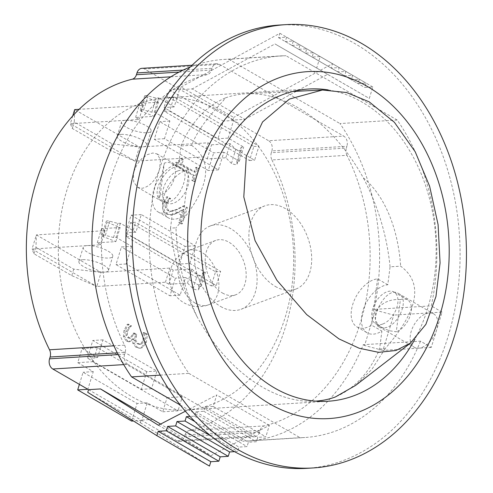 <?xml version="1.0" encoding="UTF-8"?>
<svg xmlns="http://www.w3.org/2000/svg" width="493" height="493" viewBox="0 0 493 493"><rect width="100%" height="100%" fill="white"/><g stroke="black" fill="none" stroke-linecap="round" stroke-linejoin="round"><path stroke-width="0.37" stroke-dasharray="2.46 1.85" d="M183.168 70.068L212.027 68.28A7.722 5.805 -93.5 0 1 216.945 63.696A7.722 5.805 -93.5 0 1 219.576 64.343L144.523 68.977L179.6 89.258L174.202 106.907L158.691 97.934L156.145 98.095L147.999 95.913A3.697 1.091 -163 0 0 144.572 95.993A3.697 1.091 -163 0 0 145.33 97.016L158.456 102.199L139.889 103.351L143.364 105.36L79.065 109.329M174.202 106.907L164.027 107.536L217.986 138.736L223.378 121.087L169.419 89.886L164.027 107.536M72.761 115.837L70.357 123.718L139.051 119.479L135.575 117.47L154.136 116.323L141.016 111.135A3.697 1.091 17 0 1 140.252 110.112A3.697 1.091 17 0 1 143.685 110.031L151.826 112.213L154.371 112.053L169.888 121.025L164.489 138.675L218.448 169.869L223.847 152.226L239.358 161.193L236.813 161.353L237.053 164.021A3.697 1.091 17 0 1 237.041 164.151A3.697 1.091 17 0 1 234.995 164.508A3.697 1.091 17 0 1 231.457 163.429L225.837 157.778L207.233 158.925L203.757 156.916L135.107 161.156L110.062 150.316L72.292 128.476L70.357 123.718L135.107 161.156L139.42 147.037L74.671 109.6L74.27 122.011L112.04 143.851L139.42 147.037L208.077 142.797L211.552 144.806L230.157 143.66L235.777 149.311A3.697 1.091 -163 0 0 239.308 150.39A3.697 1.091 -163 0 0 241.354 150.032A3.697 1.091 -163 0 0 241.373 149.903L241.132 147.234L243.678 147.074L228.16 138.108L217.986 138.736M125.512 120.274A15.449 4.548 -163 0 0 121.531 121.999A15.449 4.548 -163 0 0 134.977 130.861A15.449 4.548 -163 0 0 151.08 131.027A15.449 4.548 -163 0 0 142.391 123.879A15.449 4.548 -163 0 0 125.512 120.274M239.358 161.193L243.678 147.074M236.813 161.353L241.132 147.234M223.847 152.226L213.666 152.855L159.707 121.654L154.315 139.303L208.274 170.498L213.666 152.855M169.888 121.025L159.707 121.654M121.198 134.392A15.449 4.548 17 0 1 138.077 137.997A15.449 4.548 17 0 1 146.76 145.145A15.449 4.548 17 0 1 130.657 144.985A15.449 4.548 17 0 1 117.217 136.117A15.449 4.548 17 0 1 121.198 134.392M110.062 150.316L112.04 143.851M143.364 105.36L139.051 119.479M72.292 128.476L74.27 122.011M203.757 156.916L208.077 142.797M207.233 158.925L211.552 144.806M225.837 157.778L230.157 143.66M231.457 163.429L235.777 149.311M168.865 97.306L253.852 146.446L249.538 160.564L164.551 111.424L168.865 97.306L173.955 96.992L258.942 146.131L254.622 160.25L169.635 111.11L173.955 96.992M158.691 97.934L154.371 112.053M151.826 112.213L156.145 98.095M141.016 111.135L145.33 97.016M154.136 116.323L158.456 102.199M135.575 117.47L139.889 103.351M253.852 146.446L258.942 146.131M249.538 160.564L254.622 160.25M189.854 263.41L195.246 245.76L141.288 214.56L135.895 232.209L120.378 223.237L117.833 223.397L109.692 221.215A3.697 1.091 -163 0 0 106.26 221.295A3.697 1.091 -163 0 0 107.024 222.318L120.144 227.507L101.583 228.653L105.058 230.662L36.365 234.902L35.958 247.313L73.734 269.153L101.114 272.339L169.765 268.1L173.24 270.109L191.845 268.962L197.465 274.613A3.697 1.091 -163 0 0 201.002 275.692A3.697 1.091 -163 0 0 203.048 275.334A3.697 1.091 -163 0 0 203.061 275.205L202.82 272.537L205.365 272.376L189.854 263.41L179.674 264.038L185.072 246.389L131.113 215.188L125.715 232.838L179.674 264.038M135.895 232.209L125.715 232.838M131.576 246.327L126.183 263.977L180.142 295.178L185.534 277.528L201.052 286.495L198.506 286.655L198.747 289.323A3.697 1.091 17 0 1 198.734 289.453A3.697 1.091 17 0 1 196.689 289.81A3.697 1.091 17 0 1 193.151 288.732L187.531 283.081L168.926 284.227L165.451 282.218L96.794 286.458L101.114 272.339L36.365 234.902L32.045 249.02L96.794 286.458L71.756 275.618L33.986 253.784L32.045 249.02L100.738 244.781L97.263 242.772L115.83 241.625L102.71 236.437A3.697 1.091 17 0 1 101.946 235.414A3.697 1.091 17 0 1 105.373 235.334L113.519 237.515L116.065 237.355L131.576 246.327L121.401 246.956L116.003 264.605L169.962 295.806L175.36 278.157L121.401 246.956M87.206 245.576A15.449 4.548 -163 0 0 83.225 247.301A15.449 4.548 -163 0 0 96.665 256.169A15.449 4.548 -163 0 0 112.768 256.329A15.449 4.548 -163 0 0 104.085 249.181A15.449 4.548 -163 0 0 87.206 245.576M201.052 286.495L205.365 272.376M198.506 286.655L202.82 272.537M185.534 277.528L175.36 278.157M82.886 259.694A15.449 4.548 17 0 1 99.771 263.299A15.449 4.548 17 0 1 108.454 270.454A15.449 4.548 17 0 1 92.351 270.287A15.449 4.548 17 0 1 78.905 261.419A15.449 4.548 17 0 1 82.886 259.694M71.756 275.618L73.734 269.153M105.058 230.662L100.738 244.781M33.986 253.784L35.958 247.313M165.451 282.218L169.765 268.1M168.926 284.227L173.24 270.109M187.531 283.081L191.845 268.962M193.151 288.732L197.465 274.613M130.559 222.608L215.546 271.748L211.226 285.866L126.239 236.726L130.559 222.608L135.643 222.294L220.63 271.433L216.316 285.552L131.329 236.412L135.643 222.294M120.378 223.237L116.065 237.355M113.519 237.515L117.833 223.397M102.71 236.437L107.024 222.318M115.83 241.625L120.144 227.507M97.263 242.772L101.583 228.653M215.546 271.748L220.63 271.433M211.226 285.866L216.316 285.552M379.604 349.038L385.088 348.699C418.458 310.584 423.641 283.074 400.643 266.171L390.074 266.824L387.788 284.775A27.035 15.967 -60 0 0 364.5 306.282A27.035 15.967 -60 0 0 367.211 332.843A27.035 15.967 -60 0 0 381.89 331.086L379.604 349.038C369.497 372.597 354.738 388.589 335.32 396.994M382.79 324.018A18.346 10.834 -60 0 0 396.569 308.267A18.346 10.834 -60 0 0 394.024 292.047A18.346 10.834 -60 0 0 375.456 302.505A18.346 10.834 -60 0 0 375.654 323.815A18.346 10.834 -60 0 0 382.79 324.018M315.6 401.136A159.313 104.781 -110.2 0 1 262.492 387.19A159.313 104.781 -110.2 0 1 197.329 317.209C184.068 288.762 176.956 258.961 176.001 227.803L170.51 228.142L172.796 210.191L183.045 216.119L188.948 169.808A27.035 15.967 -60 0 0 165.654 191.309A27.035 15.967 -60 0 0 168.372 217.875A27.035 15.967 -60 0 0 183.045 216.119M385.088 348.699L371.993 369.208L355.582 385.434M188.948 169.808L178.7 163.879L180.986 145.928L191.549 145.275C201.187 121.303 222.639 102.994 225.27 97.971A159.313 104.781 -110.2 0 1 246.192 93.762A159.313 104.781 -110.2 0 1 363.255 177.757C388.311 198.784 398.64 235.463 400.643 266.171M191.549 145.275C214.547 162.179 209.365 189.688 176.001 227.803M178.7 163.879A27.035 15.967 -60 0 0 155.406 185.386A27.035 15.967 -60 0 0 158.117 211.947A27.035 15.967 -60 0 0 172.796 210.191M177.794 170.948A18.346 10.834 120 0 1 184.93 171.151A18.346 10.834 120 0 1 185.128 192.455A18.346 10.834 120 0 1 166.566 202.919A18.346 10.834 120 0 1 164.015 186.699A18.346 10.834 120 0 1 177.794 170.948M400.378 299.645C378.686 297.809 365.843 319.094 383.172 328.159L389.297 330.698L396.28 331.82L400.378 299.645A18.346 10.834 120 0 1 407.514 299.849A18.346 10.834 120 0 1 410.059 316.068A18.346 10.834 120 0 1 396.28 331.82M387.788 284.775L377.539 278.847A27.035 15.967 -60 0 0 354.245 300.354A27.035 15.967 -60 0 0 356.957 326.914A27.035 15.967 -60 0 0 371.636 325.158L381.89 331.086M377.539 278.847L371.636 325.158M160.207 195.32L159.048 198.568C157.988 198.913 161.914 172.476 164.305 163.146L160.207 195.32A18.346 10.834 120 0 0 173.986 179.569A18.346 10.834 120 0 0 171.441 163.356A18.346 10.834 120 0 0 164.305 163.146M170.51 228.142C173.628 259.349 182.57 289.04 197.329 317.209M225.27 97.971C205.846 106.377 191.087 122.363 180.986 145.928M390.074 266.824C386.956 235.611 378.014 205.926 363.255 177.757M275.328 286.433A44.413 29.21 69.8 0 0 295.658 289.157A44.413 29.21 69.8 0 0 307.7 237.379A44.413 29.21 69.8 0 0 264.926 205.809A44.413 29.21 69.8 0 0 249.359 243.332A44.413 29.21 69.8 0 0 275.328 286.433M222.46 293.008A28.964 19.048 69.8 0 0 235.716 294.789A28.964 19.048 69.8 0 0 243.573 261.019A28.964 19.048 69.8 0 0 215.681 240.43A28.964 19.048 69.8 0 0 205.526 264.907A28.964 19.048 69.8 0 0 222.46 293.008M220.735 306.56A44.413 29.21 69.8 0 0 241.065 309.284A44.413 29.21 69.8 0 0 253.106 257.506A44.413 29.21 69.8 0 0 210.332 225.936A44.413 29.21 69.8 0 0 194.766 263.459A44.413 29.21 69.8 0 0 220.735 306.56M375.383 310.189L393.728 315.095L382.938 350.394L364.586 345.482L375.383 310.189L374.033 309.407A191.179 143.623 86.5 0 0 339.967 123.564L397.21 120.033A191.179 143.623 -93.5 0 1 431.276 305.87L374.033 309.407M420.486 341.168A191.179 143.623 -93.5 0 1 304.797 437.513A191.179 143.623 -93.5 0 1 300.089 437.698L242.846 441.235A191.179 143.623 86.5 0 0 247.554 441.044A191.179 143.623 86.5 0 0 363.242 344.706L420.486 341.168L431.276 347.405L442.067 312.112L429.348 312.895A19.313 11.407 -60 0 0 412.456 328.036A19.313 11.407 -60 0 0 414.286 347.263A19.313 11.407 -60 0 0 418.557 348.194A19.313 11.407 -60 0 0 436.675 329.762A19.313 11.407 -60 0 0 433.618 313.825A19.313 11.407 -60 0 0 429.348 312.895L393.728 315.095M431.276 347.405L382.938 350.394M259.515 432.182A7.722 5.805 -93.5 0 1 254.591 436.773A7.722 5.805 -93.5 0 1 251.96 436.12L176.907 440.754A7.722 5.805 86.5 0 0 179.538 441.408A7.722 5.805 86.5 0 0 184.462 436.816L259.515 432.182L260.064 430.377A7.722 5.805 -93.5 0 1 264.23 425.897A178.626 134.195 86.5 0 0 346.961 155.313L271.902 159.948A7.722 5.805 -93.5 0 1 271.316 152.719L346.369 148.085L346.924 146.279L271.871 150.913L271.316 152.719M346.961 155.313A7.722 5.805 -93.5 0 1 346.369 148.085M212.027 68.28L211.472 70.086A7.722 5.805 -93.5 0 1 207.306 74.566A178.626 134.195 86.5 0 0 124.581 345.155A7.722 5.805 -93.5 0 1 125.167 352.378L124.618 354.184L118.172 354.584M260.064 430.377L185.011 435.011L184.462 436.816M176.907 440.754L141.83 420.48L147.228 402.83L162.739 411.797L167.059 397.678L151.542 388.712L156.94 371.063L102.982 339.862L97.583 357.511L82.072 348.539L77.752 362.657L93.269 371.63L87.871 389.279M144.523 68.977A7.722 5.805 86.5 0 0 141.892 68.33M228.16 138.108L233.559 120.458L268.63 140.739L343.683 136.099A7.722 5.805 -93.5 0 1 346.924 146.279M271.871 150.913A7.722 5.805 86.5 0 0 268.63 140.739M271.902 159.948A178.626 134.195 -93.5 0 1 189.176 430.537L264.23 425.897M185.011 435.011A7.722 5.805 -93.5 0 1 189.176 430.537M177.092 162.234L176.254 164.976L194.489 175.52L193.053 180.216L195.117 181.412L199.067 168.501L196.997 167.306L195.53 172.112L181.966 164.268L183.439 159.461L181.584 158.395L178.602 162.579L175.822 162.308L177.332 162.659L180.315 158.469L182.163 159.541L180.697 164.348L194.26 172.186L195.727 167.386L197.792 168.575L193.848 181.492L191.777 180.296L193.213 175.6L174.978 165.056L175.822 162.308M167.731 196.824L164.446 202.9C163.035 208.095 164.083 211.793 167.589 214.011L172.063 214.979L176.605 213.438L183.988 209.482L180.013 222.479L182.361 223.834L187.352 207.51L184.481 205.852L177.659 209.426L171.977 211.238L168.84 210.493L166.702 207.713L166.868 203.997L168.655 200.614L170.615 198.494L167.731 196.824L166.461 196.904L169.345 198.574L167.386 200.694L165.599 204.077L165.426 207.793L167.571 210.573L170.707 211.318L176.383 209.507L183.211 205.932L186.077 207.59L181.085 223.914L178.743 222.559L182.718 209.556L175.329 213.518L170.295 215.108L172.063 214.979L166.32 214.091C162.807 211.873 161.759 208.169 163.177 202.98L166.461 196.904M147.401 334.205L144.529 332.547L144.153 340.589L141.799 343.941L140.53 344.256L138.206 343.584L135.754 340.299L136.709 334.39L134.466 333.089L134.102 334.272L130.744 338.155L129.061 337.693L127.293 335.024L127.656 331.45L129.456 328.024L131.452 325.842L128.581 324.184L125.222 330.372L124.667 336.614L127.681 341.138L129.838 341.686L133.899 338.974L134.127 343.294L137.3 347.3L140.56 348.138L142.569 347.596L146.433 342.154L147.401 334.205L146.125 334.285L145.164 342.234L141.3 347.676L139.291 348.218L136.025 347.38L132.851 343.375L132.432 338.938L128.562 341.766L126.411 341.211L123.392 336.694L123.953 330.452L127.311 324.265L130.177 325.922L128.18 328.098L126.381 331.53L126.023 335.104L127.792 337.773L129.474 338.235L132.833 334.346L133.19 333.169L135.439 334.47L134.484 340.38L136.931 343.664L139.254 344.336L140.523 344.022L142.884 340.663L143.26 332.627L146.125 334.285M123.718 364.617L127.853 364.364A7.722 5.805 -93.5 0 1 124.618 354.184M127.853 364.364L251.96 436.12M141.83 420.48L133.467 420.991M153.113 419.346L141.158 420.085L140.351 422.735L87.736 392.317M88.549 389.667L141.158 420.085M160.293 375.124L188.819 373.361A191.179 143.623 -93.5 0 1 159.467 169.481A191.179 143.623 -93.5 0 1 281.226 55.882A191.179 143.623 -93.5 0 1 285.94 55.697L228.69 59.228A191.179 143.623 86.5 0 0 223.982 59.419A191.179 143.623 86.5 0 0 190.236 66.993M133.954 171.281L137.159 164.292L141.904 158.536L147.438 154.599L152.824 153.009L157.002 153.89L160.502 159.757L159.467 169.481C155.659 180.37 149.847 186.65 142.033 188.308L137.67 187.322L133.714 182.077L133.387 173.635M176.254 164.976L174.978 165.056M194.489 175.52L193.213 175.6M193.053 180.216L191.777 180.296M195.117 181.412L193.848 181.492M199.067 168.501L197.792 168.575M196.997 167.306L195.727 167.386M195.53 172.112L194.26 172.186M181.966 164.268L180.697 164.348M183.439 159.461L182.163 159.541M181.584 158.395L180.315 158.469M176.605 213.438L175.329 213.518M183.988 209.482L182.718 209.556M180.013 222.479L178.743 222.559M182.361 223.834L181.085 223.914M187.352 207.51L186.077 207.59M184.481 205.852L183.211 205.932M168.655 200.614L167.386 200.694M170.56 198.685L169.284 198.765M170.615 198.494L169.345 198.574M144.529 332.547L143.26 332.627M134.127 343.294L132.851 343.375M133.899 338.974L132.629 339.055M133.702 338.857L132.432 338.938M124.667 336.614L123.392 336.694M128.581 324.184L127.311 324.265M131.452 325.842L130.177 325.922M131.384 326.058L130.115 326.138M129.456 328.024L128.18 328.098M134.466 333.089L133.19 333.169M136.709 334.39L135.439 334.47M141.799 343.941L140.523 344.022M144.449 332.806L143.18 332.886M166.468 202.438C179.199 202.389 191.284 172.347 181.418 168.008C169.574 159.781 147.124 194.162 162.086 201.44L166.468 202.438M383.326 327.827L379.172 326.958C367.464 321.559 386.074 284.96 398.504 293.526C410.879 299.319 397.05 328.35 383.326 327.827M363.242 344.706L364.586 345.482M442.067 312.112L431.276 305.87M146.76 371.691L92.801 340.49L87.409 358.14L141.368 389.341L146.76 371.691L156.94 371.063M102.982 339.862L92.801 340.49M97.583 357.511L87.409 358.14M151.542 388.712L141.368 389.341M131.656 421.108L137.054 403.459L83.089 372.258L79.385 384.374M147.228 402.83L137.054 403.459M93.269 371.63L83.089 372.258M141.288 214.56L131.113 215.188M195.246 245.76L185.072 246.389M180.142 295.178L169.962 295.806M126.183 263.977L116.003 264.605M233.559 120.458L223.378 121.087M179.6 89.258L169.419 89.886M164.489 138.675L154.315 139.303M218.448 169.869L208.274 170.498M232.881 120.07L180.272 89.646L181.079 87.002L233.694 117.42L232.881 120.07L244.842 119.331L192.233 88.913L180.272 89.646M176.784 410.151A156.417 117.513 86.5 0 0 178.207 410.194L178.004 410.854L93.023 361.714L97.337 347.596L182.324 396.736L178.207 410.194A156.417 117.513 86.5 0 0 185.621 410.047A156.417 117.513 86.5 0 0 286.575 312.562A156.417 117.513 86.5 0 0 258.739 146.797A156.417 117.513 86.5 0 0 257.716 145.429A156.417 117.513 86.5 0 0 175.175 97.7A156.417 117.513 86.5 0 0 173.752 97.657A156.417 117.513 86.5 0 0 166.338 97.805A156.417 117.513 86.5 0 0 65.39 195.29A156.417 117.513 86.5 0 0 93.22 361.055A156.417 117.513 86.5 0 0 94.243 362.423A156.417 117.513 86.5 0 0 176.784 410.151M82.072 348.539L97.337 347.596M167.059 397.678L182.324 396.736M162.739 411.797L178.004 410.854M77.752 362.657L93.023 361.714M164.551 111.424L169.635 111.11M126.239 236.726L131.329 236.412M181.079 87.002L279.876 33.284L278.539 37.659L286.599 37.16L285.262 41.535L293.317 41.036L291.979 45.411L300.034 44.918L298.696 49.294L306.757 48.795L305.413 53.17L313.474 52.671L312.137 57.046L320.191 56.553L316.685 68.016L274.958 43.926L192.233 88.913M244.842 119.331L327.568 74.351L369.3 98.434L372.8 86.971L364.746 87.471L366.083 83.089L358.029 83.588L359.366 79.213L351.306 79.712L352.643 75.337L344.589 75.836L345.926 71.46L337.871 71.953L339.209 67.578L331.148 68.077L332.492 63.702L233.694 117.42M316.685 68.016L369.3 98.434M327.568 74.351L274.958 43.926M312.137 57.046L364.746 87.471M372.8 86.971L320.191 56.553M313.474 52.671L366.083 83.089M305.413 53.17L358.029 83.588M306.757 48.795L359.366 79.213M298.696 49.294L351.306 79.712M300.034 44.918L352.643 75.337M291.979 45.411L344.589 75.836M293.317 41.036L345.926 71.46M285.262 41.535L337.871 71.953M286.599 37.16L339.209 67.578M278.539 37.659L331.148 68.077M279.876 33.284L332.492 63.702M234.539 451.656L237.651 451.459L238.988 447.083L247.048 446.59L248.386 442.215L256.44 441.716L257.777 437.34L265.838 436.841L269.338 425.379L210.992 455.643L160.632 424.06M140.351 422.735L209.47 466.082M158.382 425.225L210.992 455.643M185.386 411.217L216.729 394.961L213.222 406.423L205.168 406.922L203.831 411.298L195.776 411.797L194.439 416.172L190.033 416.443M211.183 436.157L237.651 451.459M195.018 421.663L238.988 447.083M194.439 416.172L247.048 446.59M195.776 411.797L248.386 442.215M203.831 411.298L256.44 441.716M205.168 406.922L257.777 437.34M213.222 406.423L265.838 436.841M269.338 425.379L216.729 394.961M219.576 64.343L343.683 136.099M328.233 89.936A156.417 117.513 -93.5 0 1 400.193 136.629A156.417 117.513 -93.5 0 1 414.946 339.11M279.321 25.044A222.078 166.837 -93.5 0 1 459.531 236.412A222.078 166.837 -93.5 0 1 306.701 468.35M397.21 120.033L285.94 55.697M188.819 373.361L300.089 437.698M180.327 405.086L242.846 441.235M228.69 59.228L339.967 123.564M237.053 164.021L241.373 149.903M143.685 110.031L147.999 95.913M198.747 289.323L203.061 275.205M105.373 235.334L109.692 221.215M195.166 303.072A28.964 19.048 -110.2 0 1 178.226 274.971A28.964 19.048 -110.2 0 1 188.381 250.493L188.381 250.493A28.964 19.048 -110.2 0 1 216.279 271.082A28.964 19.048 -110.2 0 1 208.422 304.853L208.422 304.853A28.964 19.048 -110.2 0 1 195.166 303.072M170.837 76.816L207.306 74.566M211.472 70.086L179.107 72.089M124.581 345.155L113.877 345.815M117.291 352.865L125.167 352.378M164.446 202.9L163.177 202.98M167.589 214.011L166.32 214.091M177.659 209.426L176.383 209.507M168.84 210.493L167.571 210.573M166.702 207.713L165.426 207.793M166.868 203.997L165.599 204.077M146.433 342.154L145.164 342.234M142.569 347.596L141.3 347.676M137.3 347.3L136.025 347.38M127.681 341.138L126.411 341.211M125.222 330.372L123.953 330.452M127.656 331.45L126.381 331.53M127.293 335.024L126.023 335.104M129.061 337.693L127.792 337.773M134.102 334.272L132.833 334.346M136.253 335.893L134.983 335.967M135.754 340.299L134.484 340.38M138.206 343.584L136.931 343.664M144.153 340.589L142.884 340.663M146.76 145.145L151.08 131.027M117.217 136.117L121.531 121.999M237.041 164.151L241.354 150.032M140.252 110.112L144.572 95.993M108.454 270.454L112.768 256.329M78.905 261.419L83.225 247.301M198.734 289.453L203.048 275.334M101.946 235.414L106.26 221.295M292.848 91.464L246.192 93.762M407.514 299.849L394.024 292.047M383.172 328.159L375.654 323.815M356.957 326.914L367.211 332.843M184.93 171.151L171.441 163.356M166.566 202.919L159.048 198.568M158.117 211.947L168.372 217.875M215.681 240.43L188.381 250.493A28.964 28.964 0 0 0 183.901 302.751A28.964 28.964 0 0 0 208.422 304.853L235.716 294.789M264.926 205.809L210.332 225.936M295.658 289.157L241.065 309.284M179.538 441.408L254.591 436.773M192.048 65.23L216.945 63.696M247.554 441.044L304.797 437.513M223.982 59.419L281.226 55.882M177.332 162.659L178.602 162.579M170.707 211.318L171.977 211.238M139.291 348.218L140.56 348.138M128.562 341.766L129.838 341.686M129.474 338.235L130.744 338.155M139.254 344.336L140.53 344.256M137.67 187.322L162.08 201.44M157.002 153.89L181.418 168.008M379.172 326.958L414.286 347.263M398.504 293.526L433.618 313.825M308.815 89.005L166.338 97.805M328.098 401.247L185.621 410.047"/><path stroke-width="0.74" d="M79.065 109.329L74.671 109.6L72.761 115.837M369.097 101.774L346.487 92.511L322.416 90.022L289.428 99.075L262.578 121.937L246.309 156.41L243.795 196.935L255.066 240.633L276.943 280.32L306.689 314.589L338.888 338.845L359.126 348.218L378.636 352.341L395.984 350.492L410.441 343.079L425.866 324.388L435.954 296.558L440.07 262.948L438.08 224.568L429.637 186.268L415.242 151.838L394.388 122.295L369.097 101.774M355.582 385.434L335.32 396.994A159.313 104.781 -110.2 0 1 315.6 401.136M179.107 72.089L136.419 74.726A7.722 5.805 -93.5 0 1 132.253 79.2L170.837 76.816M113.877 345.815L49.528 349.79A178.626 134.195 -93.5 0 1 132.253 79.2M49.528 349.79A7.722 5.805 -93.5 0 1 50.113 357.012L117.291 352.865M118.172 354.584L49.559 358.818L50.113 357.012M79.385 384.374L77.697 389.908L87.871 389.279L52.8 368.998L123.718 364.617M49.559 358.818A7.722 5.805 86.5 0 0 52.8 368.998M136.419 74.726L136.968 72.921L183.168 70.068M192.048 65.23L141.892 68.33A7.722 5.805 86.5 0 0 136.968 72.921M77.697 389.908L131.656 421.108L133.467 420.991M190.033 416.443L186.379 416.665L185.041 421.04L176.987 421.54L175.65 425.915L167.589 426.414L166.252 430.79L158.198 431.289L156.86 435.664L87.736 392.317L88.549 389.667L100.504 388.928L160.632 424.06M190.236 66.993A191.179 143.623 86.5 0 0 131.569 376.899L160.293 375.124M133.387 173.635L133.954 171.281M156.86 435.664L209.47 466.082L210.807 461.707L218.861 461.208L220.198 456.832L228.259 456.333L229.596 451.958L234.539 451.656M100.504 388.928L158.382 425.225L185.386 411.217M158.198 431.289L210.807 461.707M166.252 430.79L218.861 461.208M167.589 426.414L220.198 456.832M175.65 425.915L228.259 456.333M176.987 421.54L229.596 451.958M185.041 421.04L211.183 436.157M186.379 416.665L195.018 421.663M414.946 339.11A156.417 117.513 -93.5 0 1 328.098 401.247A156.417 117.513 -93.5 0 1 274.749 388.077A156.417 117.513 -93.5 0 1 202.081 216.396A156.417 117.513 -93.5 0 1 308.815 89.005A156.417 117.513 -93.5 0 1 328.233 89.936M237.324 449.259A222.078 166.837 86.5 0 0 313.061 467.956A222.078 166.837 86.5 0 0 465.897 236.018A222.078 166.837 86.5 0 0 285.681 24.65A222.078 166.837 86.5 0 0 134.151 205.513A222.078 166.837 86.5 0 0 237.324 449.259M269.893 403.958A173.801 130.571 -93.5 0 1 237.595 104.917A173.801 130.571 -93.5 0 1 447.878 226.503A173.801 130.571 -93.5 0 1 269.893 403.958M313.061 467.956L306.701 468.35A222.078 166.837 -93.5 0 1 230.964 449.653A222.078 166.837 -93.5 0 1 127.786 205.901A222.078 166.837 -93.5 0 1 279.321 25.044L285.681 24.65M131.569 376.899L180.327 405.086M322.416 90.009L292.848 91.464M410.453 343.091L355.823 385.249"/></g></svg>
